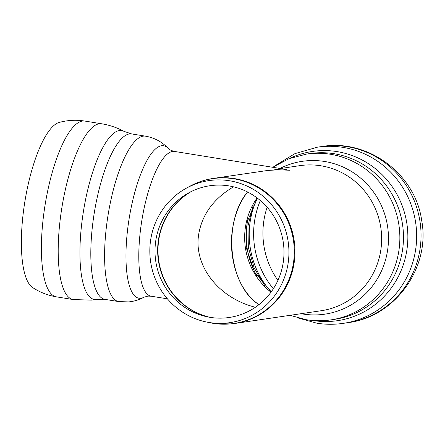<?xml version="1.0" encoding="UTF-8"?>
<svg xmlns="http://www.w3.org/2000/svg" width="445" height="445" viewBox="0 0 445 445"><rect width="100%" height="100%" fill="white"/><g stroke="black" fill="none" stroke-linecap="round" stroke-linejoin="round"><path stroke-width="0.67" d="M274.749 169.356L281.296 168.972L286.736 169.545L174.507 151.439A73.319 21.265 99.2 0 0 141.015 225.921A73.319 21.265 99.2 0 0 151.161 296.209L147.907 296.103L144.102 297.177C139.385 299.752 134.251 301.332 128.705 301.905L118.726 301.588A83.793 24.303 99.2 0 1 107.134 221.26A83.793 24.303 99.2 0 1 145.404 136.142L131.62 133.917A83.793 24.303 99.2 0 0 93.35 219.04A83.793 24.303 99.2 0 0 104.942 299.368L96.877 299.402A85.54 24.809 99.2 0 1 96.259 299.485A85.54 24.809 99.2 0 1 83.666 209.962A85.54 24.809 99.2 0 1 124.005 131.364M258.99 304.603C228.58 286.002 222.105 222.294 247.548 191.984C239.616 202.308 234.565 214.924 232.396 229.826C227.974 259.619 239.471 291.942 258.99 304.603M198.62 234.81C193.709 266.104 218.812 298.156 255.369 307.256C218.812 298.156 193.709 266.104 198.62 234.81C201.919 214.651 213.556 198.654 233.525 186.822C213.556 198.654 201.919 214.651 198.62 234.81M23.924 207.882A84.311 24.453 99.2 0 0 32.546 287.481C39.822 292.304 47.776 295.424 56.42 296.848A89.028 25.821 99.2 0 1 44.099 211.497A89.028 25.821 99.2 0 1 84.784 121.062C76.117 119.688 67.579 120.156 59.157 122.447A84.311 24.453 99.2 0 0 23.924 207.882M289.968 170.274L278.92 169.779L267.879 170.435L213.25 178.428A73.319 70.983 -98.4 0 0 209.556 179.079C202.542 180.514 195.889 182.956 189.598 186.399A73.203 70.866 -98.4 0 1 293.183 238.832A73.203 70.866 -98.4 0 1 213.339 323.365A73.203 70.866 -98.4 0 1 209.712 322.697L213.433 323.382L230.933 323.943A73.319 70.983 -98.4 0 0 234.654 323.498A73.319 70.983 -98.4 0 0 294.173 240.6A73.319 70.983 -98.4 0 0 213.25 178.428M267.134 207.231A79.499 76.968 -98.4 0 0 263.696 221.871A79.499 76.968 -98.4 0 0 277.925 280.361M150.527 240.823A71.79 69.503 -98.4 0 0 205.985 321.907A71.79 69.503 -98.4 0 0 288.143 241.49A71.79 69.503 -98.4 0 0 186.26 188.235A71.79 69.503 -98.4 0 0 150.527 240.823M155.644 241.591A66.572 64.453 -98.4 0 0 207.07 316.784A66.572 64.453 -98.4 0 0 283.259 242.214A66.572 64.453 -98.4 0 0 188.78 192.824A66.572 64.453 -98.4 0 0 155.644 241.591M84.767 121.057L101.56 123.766A89.028 25.821 99.2 0 0 101.56 123.766A89.028 25.821 99.2 0 0 60.893 214.206A89.028 25.821 99.2 0 0 73.214 299.552L56.42 296.848M174.507 151.439C171.13 150.577 169 149.531 168.11 148.302A77.246 22.406 99.2 0 0 130.118 212.938A77.246 22.406 99.2 0 0 140.709 298.278A77.246 22.406 99.2 0 0 144.102 297.177M347.784 322.686A89.028 86.197 -98.4 0 0 420.069 222.027A89.028 86.197 -98.4 0 0 321.791 146.533C367.909 138.562 415.296 173.967 421.671 220.364C430.665 267.373 395.271 316.929 347.784 322.686L343.384 323.337A89.028 86.197 -98.4 0 0 343.39 323.331A89.028 86.197 -98.4 0 0 415.669 222.678A89.028 86.197 -98.4 0 0 317.402 147.184A89.028 86.197 -98.4 0 0 317.391 147.184L321.791 146.533M312.974 320.511A85.54 82.814 -98.4 0 0 313.269 320.561A85.54 82.814 -98.4 0 0 406.897 223.813A85.54 82.814 -98.4 0 0 289.094 158.67M289.995 315.333L306.566 319.766C314.676 321.034 322.792 321.073 330.913 319.883L334.529 319.349A83.793 81.124 -98.4 0 0 402.553 224.608A83.793 81.124 -98.4 0 0 310.065 153.558L306.449 154.092L288.838 158.765L272.702 167.276M330.913 319.883A83.793 81.124 -98.4 0 0 398.937 225.142A83.793 81.124 -98.4 0 0 306.449 154.092M301.054 313.703A77.246 74.788 -98.4 0 0 303.051 314.042A77.246 74.788 -98.4 0 0 387.5 225.982A77.246 74.788 -98.4 0 0 280 168.455M234.654 323.498L321.318 310.71A73.319 70.983 -98.4 0 0 380.837 227.812A73.319 70.983 -98.4 0 0 299.913 165.64L280.417 168.522M257.082 197.919A68.079 65.916 -98.4 0 0 245.317 227.918A68.079 65.916 -98.4 0 0 270.988 292.181M248.143 218.056A78.554 76.056 -98.4 0 0 246.953 224.619A78.554 76.056 -98.4 0 0 256.615 275.483M256.921 198.943A83.793 81.124 -98.4 0 0 250.029 222.634A83.793 81.124 -98.4 0 0 270.538 291.247M260.342 200.528A83.793 81.124 -98.4 0 0 254.434 221.983A83.793 81.124 -98.4 0 0 273.358 288.744M190.477 191.929A68.002 65.838 -98.4 0 0 190.115 192.14A68.002 65.838 -98.4 0 0 158.314 240.784A68.002 65.838 -98.4 0 0 208.549 317.051A68.002 65.838 -98.4 0 0 208.95 317.151M191.539 191.4A68.079 65.916 -98.4 0 0 158.654 240.706A68.079 65.916 -98.4 0 0 210.123 317.352M96.877 299.402L91.436 300.136L73.214 299.552M101.555 123.766C109.453 125.051 116.924 127.576 123.971 131.347L131.62 133.917M104.942 299.368L118.726 301.588M168.11 148.302C162.036 141.827 154.471 137.772 145.404 136.142M151.161 296.209L167.426 298.834M343.39 323.331C334.562 324.627 325.746 324.589 316.929 323.209L297.377 317.774M274.954 165.796L294.929 153.642L317.402 147.184M257.433 198.181L247.22 221.677L246.235 247.676L254.685 272.284L271.25 291.825M253.155 205.356L247.976 225.938L248.321 247.37L254.184 267.985L265.087 286.196M205.985 321.907L209.712 322.697M186.26 188.235L189.598 186.399"/></g></svg>
